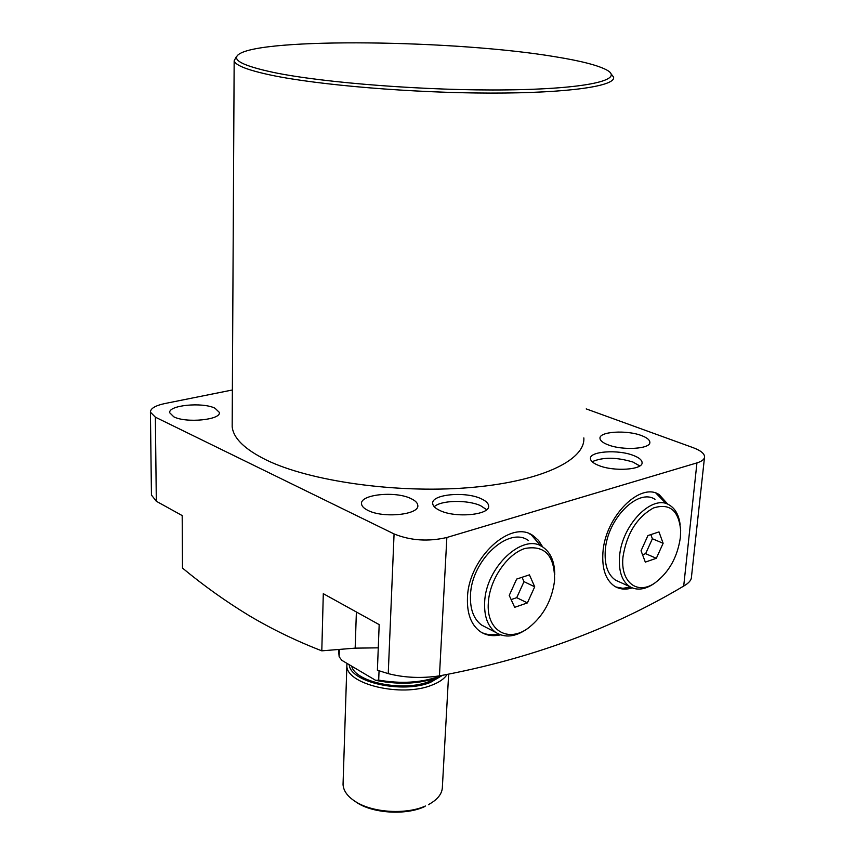<?xml version="1.0" encoding="UTF-8"?>
<svg xmlns="http://www.w3.org/2000/svg" width="855" height="855" viewBox="0 0 855 855"><rect width="100%" height="100%" fill="white"/><g stroke="black" fill="none" stroke-linecap="round" stroke-linejoin="round"><path stroke-width="1.28" d="M542.754 547.018L538.565 540.456L533.06 535.647C510.905 519.038 468.508 558.069 467.471 597.57C466.862 613.388 471.041 624.663 479.997 631.418C485.886 635.457 492.715 636.601 500.474 634.859M540.852 545.96L531.276 534.845L529.341 533.755M667.947 504.332L659.184 494.618C640.064 481.643 605.062 516.933 602.925 552.533C601.856 568.885 605.735 580.117 614.563 586.22C619.725 589.373 625.614 589.929 632.24 587.898M666.184 503.67L655.956 493.164M273.247 72.376C323.575 82.924 428.131 90.929 507.41 89.893C586.968 88.931 624.62 79.889 607.018 70.153C598.35 65.408 581.154 60.951 555.419 56.783C456.602 40.057 261.865 37.353 238.748 54.346C231.245 59.797 242.745 65.803 273.247 72.376M611.154 73.99L613.516 76.993C616.594 85.981 568.746 93.216 490.535 93.088C412.505 92.992 318.284 85.105 271.099 75.154C247.694 70.163 235.382 65.375 234.163 60.791L236.333 56.697M481.109 498.711C465.173 491.08 431.08 494.372 432.705 503.552C432.94 506.032 435.291 508.33 439.759 510.435C455.533 518.354 490.492 514.934 488.6 505.818C488.344 503.21 485.843 500.848 481.109 498.711M486.655 509.708L480.681 505.733C467.717 499.587 440.881 500.132 434.255 506.737M633.555 455.512C618.165 449.249 589.255 451.28 590.463 458.654C590.677 461.069 593.381 463.325 598.575 465.419C613.858 471.896 643.484 469.801 642.084 462.459C641.838 459.937 638.995 457.628 633.555 455.512M639.786 465.943L632.946 462.042C616.498 457.104 602.903 457.008 592.152 461.721M607.926 444.771C602.85 442.794 600.199 440.667 599.986 438.401C598.853 431.561 626.64 429.744 641.528 435.59C646.829 437.589 649.597 439.759 649.843 442.121C651.157 448.939 622.707 450.799 607.926 444.771M367.907 510.382C363.909 508.404 361.783 506.256 361.547 503.916C359.773 494.447 395.395 490.738 410.999 498.604C415.263 500.603 417.529 502.836 417.785 505.294C419.848 514.689 383.329 518.547 367.907 510.382M173.768 416.791L169.739 412.783C167.965 405.238 202.603 401.861 215.022 408.23L219.329 412.388C221.381 419.848 186.016 423.375 173.768 416.791M704.477 457.585L691.439 577.168C691.374 580.171 688.799 583.131 683.701 586.07C611.646 629.034 530.228 658.97 439.449 675.878C421.419 678.528 404.351 677.769 388.245 673.622L377.397 670.256L379.182 624.61L323.297 593.68L321.801 650.837C296.151 640.908 271.858 629.13 248.933 615.504C225.677 601.343 203.533 585.536 182.489 568.073L182.19 515.576L156.315 501.254L151.442 495.013M378.273 647.844L355.167 648.143L321.801 650.837M232.197 422.947L232.175 426.656C233.287 438.155 244.605 449.238 266.129 459.915C309.531 481.141 395.758 493.495 467.824 487.756C540.061 482.102 585.483 460.385 583.837 437.91M586.22 408.904L693.031 447.635C700.405 450.382 704.253 453.385 704.584 456.634C704.584 459.231 702.03 461.315 696.943 462.897L446.855 537.485L439.449 675.878M388.245 673.622L394.07 533.937L155.364 417.165L150.416 412.174C150.469 408.466 155.311 405.591 164.951 403.517L232.378 389.987M394.07 533.937C410.624 540.638 428.227 541.813 446.855 537.485M615.878 586.979L622.9 588.304L630.552 587.086M481.739 632.529C486.794 634.859 492.373 635.351 498.465 634.015M349.203 664.688C350.155 682.172 402.224 693.897 430.364 682.44L442.591 675.3M447.144 674.403C444.418 678.742 439.267 682.333 431.7 685.197C401.412 697.616 345.473 684.107 346.874 665.35L346.959 663.362M343.112 782.603L343.047 784.463C343.411 791.025 347.825 796.903 356.289 802.108C373.485 812.806 406.307 814.665 425.437 806.009L423.952 806.928C405.623 815.221 374.244 813.447 357.775 803.198L353.81 800.515M436.681 677.865L428.932 681.617C403.068 692.09 355.22 682.269 351.704 666.173M379.054 670.78L378.69 680.11C400.674 683.893 420.478 682.792 438.081 676.786L441.201 675.546M442.634 675.279C423.995 683.722 401.69 685.421 375.73 680.377L341.84 660.338L339.157 656.79L339.382 649.49M338.74 651.98L339.157 656.79M428.473 804.683L430.151 803.657C438.305 798.827 442.388 793.141 442.398 786.611L448.651 674.103M375.73 680.377L378.69 680.11M488.355 602.497C485.961 630.712 508.522 643.558 529.021 627.474C543.363 615.91 551.849 600.488 554.489 581.218L554.585 580.053C554.649 555.526 544.817 544.988 525.088 548.44C507.218 553.858 489.648 579.53 488.355 602.497M529.555 627.068L527.621 628.564C515.661 636.986 505.016 638.258 495.676 632.369C487.724 626.394 484.058 616.348 484.657 602.241C485.715 567.132 523.292 532.302 542.84 547.072C550.695 552.48 554.66 561.682 554.735 574.656M486.41 627.559L481.622 625.08C473.649 619.106 469.94 609.113 470.496 595.101C471.426 560.239 508.864 525.814 528.476 540.552M509.227 595.422L514.678 607.317L527.385 602.914L534.706 586.787L529.427 574.849L516.644 579.081L509.227 595.422M511.13 599.579L516.719 597.677L523.997 581.657L522.052 577.285M523.997 581.657L534.706 586.787M516.719 597.677L527.385 602.914M622.996 556.883C620.153 582.426 637.627 595.529 655.293 582.672C669.144 572.059 677.502 556.99 680.377 537.442L680.666 530.431C678.742 510.424 669.679 502.932 653.477 507.966C636.879 517.318 626.715 533.616 622.996 556.883M655.4 582.597L653.69 583.826C644.734 589.736 636.761 590.666 629.75 586.615C621.938 581.218 618.539 571.226 619.554 556.648C621.574 525.023 652.568 493.559 669.422 505.081C675.386 508.714 678.956 515.255 680.142 524.714M619.608 582.02L615.621 580.203C607.777 574.806 604.335 564.866 605.287 550.374C607.189 518.964 638.087 487.831 655.016 499.331M641.047 550.77L645.322 562.109L656.341 558.294L663.127 543.288L658.991 531.906L647.93 535.572L641.047 550.77M642.543 554.735L645.632 553.677L652.386 538.757L650.858 534.599M652.386 538.757L663.127 543.288M645.632 553.677L656.341 558.294M155.364 417.165L156.315 501.254M683.701 586.07L696.943 462.897M356.385 611.988L355.167 648.143M531.276 534.845L533.06 535.647M657.388 493.901L659.184 494.618M232.175 426.656L234.163 60.791M417.785 505.294L417.742 506.171M649.843 442.121L649.768 442.815M642.009 463.228L642.084 462.459M488.547 506.737L488.6 505.818M150.416 412.174L151.453 495.665M357.775 803.198L356.289 802.108M346.874 665.35L343.047 784.463M338.804 649.533L338.676 653.893M529.021 627.474L527.621 628.564M481.622 625.08L495.676 632.369M655.293 582.672L653.69 583.826M615.621 580.203L629.75 586.615"/></g></svg>
